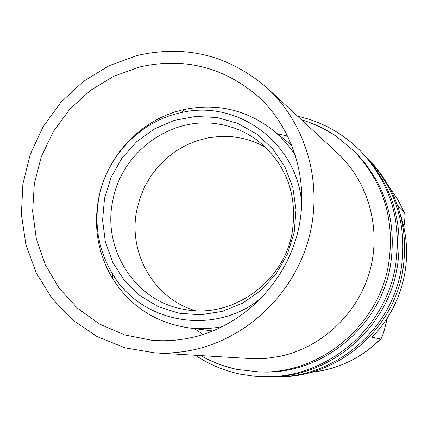 <?xml version="1.0" encoding="UTF-8"?>
<svg xmlns="http://www.w3.org/2000/svg" width="428" height="428" viewBox="0 0 428 428"><rect width="100%" height="100%" fill="white"/><g stroke="black" fill="none" stroke-linecap="round" stroke-linejoin="round"><path stroke-width="0.64" d="M310.279 122.756L322.038 127.908L333.219 134.28L336.799 136.666L353.838 150.902C383.879 182.654 395.392 220.794 388.389 265.328C377.844 326.639 319.39 374.334 259.421 371.948L237.353 369.482L233.132 368.535L220.709 364.833L208.778 359.846M387.388 317.881L385.302 326.206C383.82 332.235 382.434 336.36 381.161 338.575L380.588 338.971L371.911 337.248C388.924 319.684 399.795 298.872 404.524 274.813C408.264 254.275 406.894 234.223 400.415 214.658M365.464 156.134L369.722 160.463C398.436 191.653 409.393 228.793 402.582 271.871C392.321 331.556 335.884 378.24 277.312 376.811L271.24 376.731M367.732 158.408C396.708 189.888 407.761 227.37 400.881 270.854C390.518 331.106 333.556 378.24 274.455 376.79M297.615 116.213C322.097 121.702 343.272 133.493 361.125 151.592L363.238 153.775C392.797 185.886 404.069 224.149 397.04 268.554C386.452 330.09 328.287 378.229 267.998 376.752L254.521 376.233L240.777 374.238C224.379 370.873 209.287 364.56 195.489 355.31M361.125 151.592C390.962 184.008 402.331 222.635 395.237 267.479C384.537 329.614 325.81 378.229 264.959 376.731M353.838 150.902L356.043 153.106C385.799 184.564 397.216 222.341 390.277 266.435C379.839 327.153 321.952 374.377 262.541 372.012L259.421 371.948M222.945 326.457C211.33 328.816 199.721 329.25 188.122 327.762C155.503 322.728 130.326 306.336 112.596 278.601C97.969 253.879 93.32 227.156 98.638 198.448C106.882 155.011 142.267 118.219 184.885 109.365C217.183 102.998 246.426 109.852 272.62 129.935C281.715 137.286 289.424 145.975 295.753 156.001M262.846 296.609C216.621 336.97 141.545 324.306 112.291 273.492C98.387 250.011 93.967 224.625 99.023 197.329C106.856 156.043 140.502 121.065 180.98 112.676C237.92 98.675 298.974 144.161 301.777 205.461M112.789 200.588C102.148 249 134.948 300.782 183.12 309.171L184.709 309.465C232.056 318.914 283.636 282.528 292.158 232.666C297.824 194.28 286.118 163.426 257.041 140.122C245.651 131.829 233.051 126.522 219.238 124.206C171.5 115.442 121.482 151.806 112.789 200.588M217.049 117.486L195.548 116.486L174.292 120.38L154.326 128.951L136.596 141.743L121.959 158.125L111.098 177.288L104.528 198.314L102.576 220.201L105.347 241.89L112.735 262.337L124.409 280.527L139.822 295.555L158.258 306.641L178.818 313.189L200.475 314.831L222.137 311.429L242.692 303.115L261.064 290.291L276.279 273.599L287.53 253.9L294.229 232.222L296.026 209.704L292.843 187.518L284.871 166.813L272.556 148.65L256.565 133.937L237.738 123.387L217.049 117.486M265.237 146.954L254.585 141.946L243.355 138.479L231.751 136.623L219.987 136.393L208.286 137.789L196.853 140.78L185.891 145.306L175.603 151.271L166.166 158.569L157.745 167.07L150.485 176.614L144.525 187.036L139.961 198.143L136.874 209.747C127.662 252.552 153.861 298.69 195.312 310.664M397.837 206.28L404.647 212.86C405.081 215.107 404.925 219.227 404.187 225.224M154.556 352.822L253.767 358.771L266.714 358.322L279.586 356.401C321.605 347.659 357.717 313.836 369.712 271.416C381.664 228.985 368.487 181.782 337.301 152.94L267.516 88.361C307.079 124.933 323.777 185.527 308.283 240.258C292.741 294.972 246.341 338.692 192.835 349.97C180.113 352.635 167.353 353.587 154.556 352.822L124.848 347.782L97.097 336.59L72.439 319.802L51.852 298.188L36.134 272.695L25.862 244.399L21.4 214.465L22.877 184.088L30.206 154.481L43.084 126.8L61.006 102.148L83.278 81.507L109.044 65.719L137.286 55.469C186.052 44.437 229.462 55.405 267.516 88.361M190.546 337.82C240.354 327.249 283.309 286.097 297.043 235.004C310.739 183.896 294.009 127.769 256.238 94.823C221.741 66.479 182.82 57.213 139.464 67.025L113.709 76.302L90.169 90.592L69.759 109.295L53.254 131.647L41.286 156.782L34.32 183.714L32.635 211.395L36.316 238.749L45.261 264.697L59.16 288.188L77.5 308.262L99.59 324.06L124.564 334.883L151.426 340.207C164.48 341.362 177.524 340.57 190.546 337.82M277.44 133.82L287.846 136.093M203.097 334.503L194.259 328.56M311.226 372.269C337.97 369.369 361.088 358.268 380.588 338.971M404.439 212.486L397.928 199.801L389.892 188.101M336.799 136.666C325.895 129.165 314.125 123.548 301.494 119.808M188.122 327.762L212.909 330.983M112.291 273.492L112.596 278.601M389.876 188.079L397.992 199.865L404.546 212.625M311.199 372.28C338.157 369.353 361.376 358.225 380.85 338.896M200.764 355.631C212.202 362.168 224.4 366.785 237.353 369.482M272.62 129.935L292.083 145.622M180.98 112.676L184.885 109.365"/></g></svg>
